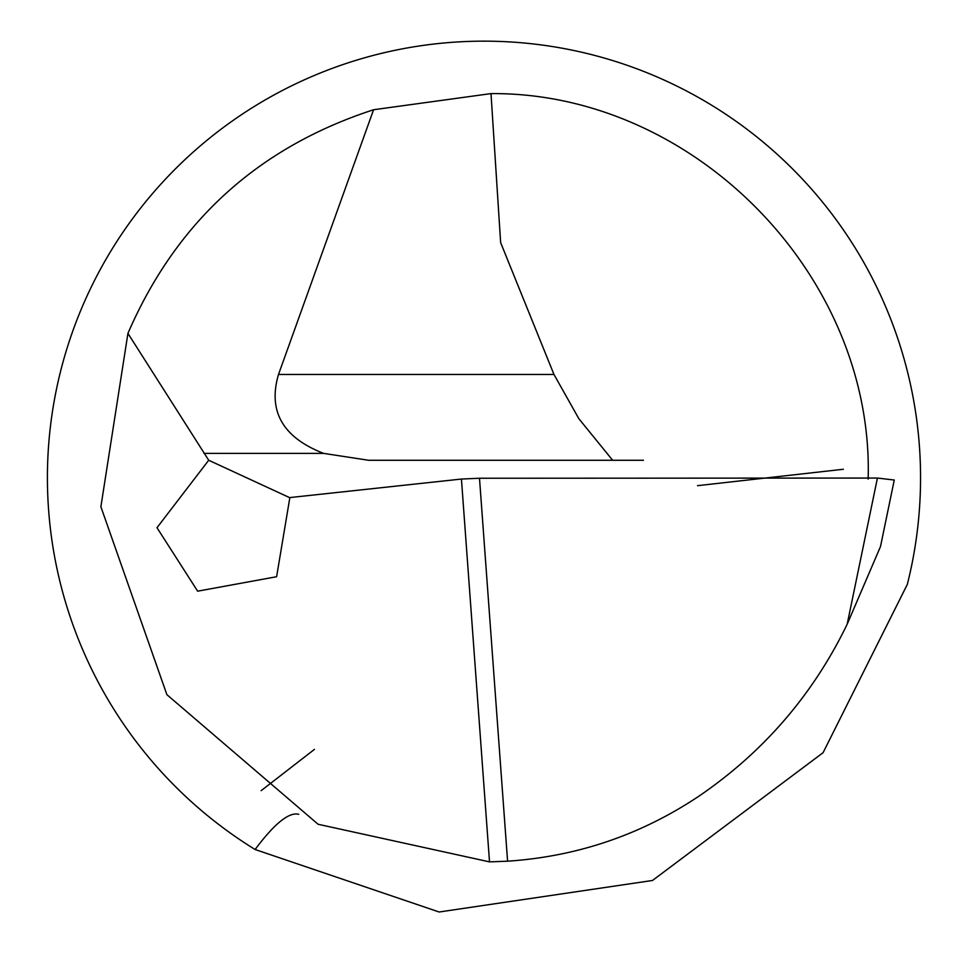 <?xml version="1.0" encoding="UTF-8"?>
<svg xmlns="http://www.w3.org/2000/svg" width="960" height="960" viewBox="0 0 960 960"><rect width="100%" height="100%" fill="white"/><g stroke="black" fill="none" stroke-linecap="round" stroke-linejoin="round"><path stroke-width="1.44" d="M868.164 479.1C874.044 275.928 694.248 92.16 491.004 93.6L373.584 109.74L278.496 374.472L553.968 374.472L578.904 418.776L612.648 460.272M847.176 624.24L877.428 478.056L894.264 480.024L880.5 546.54L847.176 624.24C813.072 694.584 763.764 751.824 699.228 795.96C641.172 834.792 577.284 856.536 507.588 861.192L489.516 861.876L318.108 824.268L166.896 694.668L100.884 506.76L127.932 333.384C176.172 221.868 258.06 147.324 373.584 109.74M491.004 93.6L500.64 242.604L553.968 374.472M697.536 485.676L843.372 469.26M290.016 497.82L208.704 460.248L127.932 333.384M643.476 460.272L368.604 460.272L323.628 453.384C282.78 437.508 267.744 411.204 278.496 374.472M831.408 478.08L742.176 478.128M255.108 849.504L439.128 912L652.476 880.476L823.068 752.712L907.332 584.388A436.584 436.584 0 0 0 210.78 137.196A436.584 436.584 0 0 0 255.108 849.504C274.488 823.56 289.032 811.824 298.728 814.308M214.992 821.604L222.312 827.208M880.5 546.54L894.264 480.024M489.516 861.876L461.436 479.052L289.86 497.568L276.612 576.732L197.652 591.18L156.984 527.712L208.704 460.248M877.428 478.056L479.496 478.248L507.588 861.192M461.436 479.052L479.496 478.248M203.928 453.384L323.628 453.384M261.12 790.68L314.46 749.376"/></g></svg>
